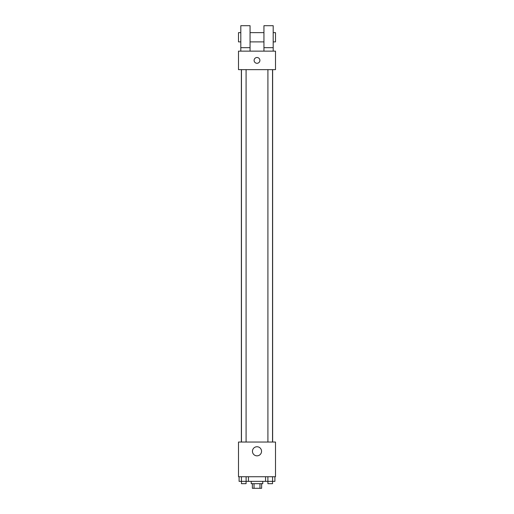 <?xml version="1.0" encoding="UTF-8"?>
<svg xmlns="http://www.w3.org/2000/svg" width="514" height="514" viewBox="0 0 514 514"><rect width="100%" height="100%" fill="white"/><g stroke="black" fill="none" stroke-linecap="round" stroke-linejoin="round"><path stroke-width="0.77" d="M259.968 483.674L259.968 488.3L252.374 488.3L252.374 483.674M259.968 488.3L261.626 488.3L261.626 483.674M262.782 481.361L262.782 483.674L251.217 483.674L251.217 481.361M254.032 483.674L254.032 488.3M248.442 476.735L248.442 481.361L274.906 481.361L274.906 476.735M275.504 476.735L238.496 476.735L238.496 442.04L275.504 442.04L275.504 476.735M261.549 451.292A4.549 4.549 0 0 1 254.726 455.231A4.549 4.549 0 0 1 254.726 447.353A4.549 4.549 0 0 1 261.549 451.292M272.638 69.647L272.638 442.04M267.916 442.04L267.916 69.647M246.084 69.647L246.084 442.04M275.504 69.647L238.496 69.647L238.496 51.143L275.504 51.143L275.504 69.647M257 57.504A2.891 2.891 0 0 1 259.506 61.841A2.891 2.891 0 0 1 254.494 61.841A2.891 2.891 0 0 1 257 57.504M240.809 51.143L240.809 25.7L250.061 25.7L250.061 51.143M250.061 41.891L263.939 41.891M263.939 51.143L263.939 25.7L273.191 25.7L273.191 51.143M273.191 41.891L275.504 41.891L275.504 32.639L273.191 32.639M240.809 32.639L238.496 32.639L238.496 41.891L240.809 41.891M240.809 47.673L250.061 47.673M263.939 47.673L273.191 47.673M265.558 476.735L265.558 481.361M272.568 476.735L272.568 481.361M267.89 476.735L267.89 481.361M272.542 481.361L272.542 483.674L267.916 483.674L267.916 481.361M248.442 481.361L239.094 481.361L239.094 476.735M246.11 476.735L246.11 481.361M241.432 476.735L241.432 481.361M246.084 481.361L246.084 483.674L241.458 483.674L241.458 481.361M241.362 69.647L241.362 442.04M272.542 442.04L272.542 69.647M241.458 69.647L241.458 442.04M250.061 32.639L263.939 32.639"/></g></svg>
